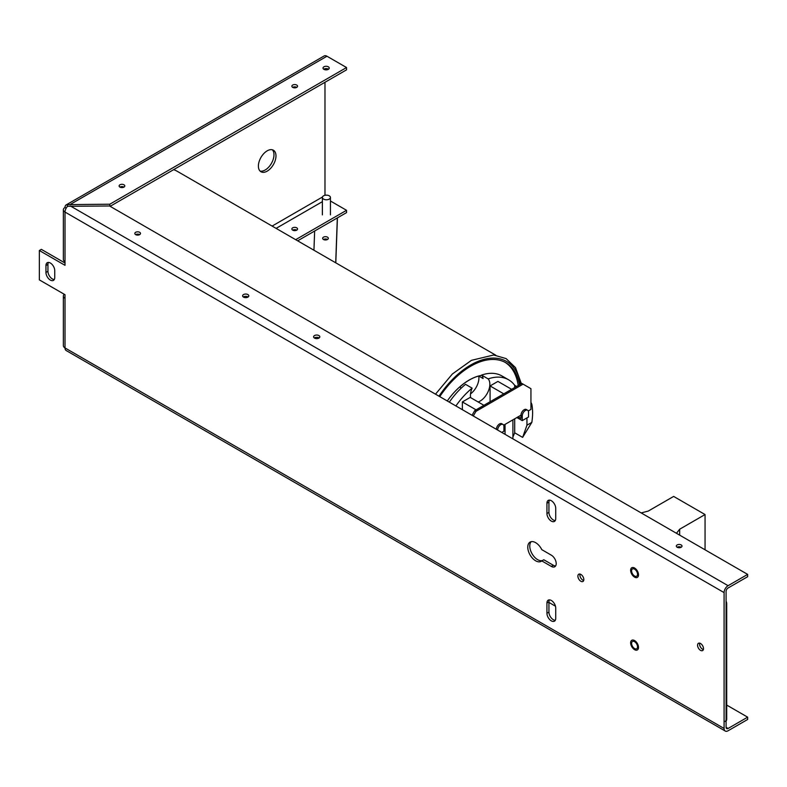 <?xml version="1.0" encoding="UTF-8"?>
<svg xmlns="http://www.w3.org/2000/svg" width="787" height="787" viewBox="0 0 787 787"><rect width="100%" height="100%" fill="white"/><g stroke="black" fill="none" stroke-linecap="round" stroke-linejoin="round"><path stroke-width="1.18" d="M54.746 270.639L54.746 277.526A6.217 3.591 60 0 1 53.457 280.379A6.217 3.591 60 0 1 48.656 278.706A6.217 3.591 60 0 1 45.951 272.45L45.951 265.563A6.217 3.591 60 0 1 47.23 262.71A6.217 3.591 60 0 1 52.031 264.383A6.217 3.591 60 0 1 54.746 270.639M48.401 262.425A6.217 3.591 -120 0 0 47.938 264.412L47.938 271.299A6.217 3.591 -120 0 0 54.283 279.513M541.79 560.905A11.107 6.414 60 0 1 541.181 561.338A11.107 6.414 60 0 1 530.074 554.933A11.107 6.414 60 0 1 530.074 542.105A11.107 6.414 60 0 1 541.79 549.66L551.333 555.169A6.886 3.974 60 0 1 555.838 561.239A6.886 3.974 60 0 1 554.776 566.758A6.886 3.974 60 0 1 551.333 566.414L541.79 560.905L543.787 559.754L553.33 565.263A6.886 3.974 -120 0 0 555.632 565.922M531.166 541.682A11.107 6.414 -120 0 0 532.258 554.087A11.107 6.414 -120 0 0 542.499 560.501M555.73 508.333L555.73 518.584A6.217 3.591 60 0 1 554.442 521.427A6.217 3.591 60 0 1 549.651 519.764A6.217 3.591 60 0 1 546.935 513.508L546.935 503.257A6.217 3.591 60 0 1 548.224 500.414A6.217 3.591 60 0 1 553.015 502.076A6.217 3.591 60 0 1 555.73 508.333M549.385 500.119A6.217 3.591 -120 0 0 548.933 502.106L548.933 512.357A6.217 3.591 -120 0 0 555.278 520.571M555.73 608.076L555.73 618.326A6.217 3.591 60 0 1 554.442 621.169A6.217 3.591 60 0 1 549.651 619.507A6.217 3.591 60 0 1 546.935 613.25L546.935 602.999A6.217 3.591 60 0 1 548.224 600.156A6.217 3.591 60 0 1 553.015 601.819A6.217 3.591 60 0 1 555.73 608.076M549.385 599.861A6.217 3.591 -120 0 0 548.933 601.848L548.933 612.099A6.217 3.591 -120 0 0 555.278 620.313M580.865 574.412A4.201 2.42 60 0 1 583.6 578.111A4.201 2.42 60 0 1 582.96 581.475A4.201 2.42 60 0 1 578.76 579.045A4.201 2.42 60 0 1 578.76 574.205A4.201 2.42 60 0 1 580.865 574.412M580.009 574.067A4.201 2.42 -120 0 0 580.757 577.894A4.201 2.42 -120 0 0 583.708 580.462M700.538 643.5A4.201 2.42 60 0 1 703.273 647.199A4.201 2.42 60 0 1 702.634 650.564A4.201 2.42 60 0 1 698.433 648.144A4.201 2.42 60 0 1 698.433 643.294A4.201 2.42 60 0 1 700.538 643.5M699.682 643.156A4.201 2.42 -120 0 0 700.43 646.993A4.201 2.42 -120 0 0 703.381 649.55M634.578 569.149A4.201 2.42 60 0 1 637.313 572.847A4.201 2.42 60 0 1 636.673 576.212A4.201 2.42 60 0 1 632.473 573.792A4.201 2.42 60 0 1 632.473 568.942A4.201 2.42 60 0 1 634.578 569.149M634.578 641.69A4.201 2.42 60 0 1 637.313 645.389A4.201 2.42 60 0 1 636.673 648.754A4.201 2.42 60 0 1 632.473 646.334A4.201 2.42 60 0 1 632.473 641.484A4.201 2.42 60 0 1 634.578 641.69M296.738 87.357A2.843 1.643 0 0 0 292.685 87.357M292.705 87.367A2.843 1.643 180 0 1 291.869 86.206A2.843 1.643 180 0 1 294.712 84.573A2.843 1.643 180 0 1 297.555 86.206A2.843 1.643 180 0 1 295.804 87.731A2.843 1.643 180 0 1 292.705 87.367M296.738 230.138A2.843 1.643 0 0 0 292.685 230.138M292.705 230.148A2.843 1.643 180 0 1 291.869 228.987A2.843 1.643 180 0 1 294.712 227.345A2.843 1.643 180 0 1 297.555 228.987A2.843 1.643 180 0 1 295.804 230.502A2.843 1.643 180 0 1 292.705 230.148M123.982 187.099A2.843 1.643 0 0 0 119.929 187.099M119.949 187.109A2.843 1.643 180 0 1 119.112 185.948A2.843 1.643 180 0 1 121.955 184.306A2.843 1.643 180 0 1 124.799 185.948A2.843 1.643 180 0 1 123.047 187.463A2.843 1.643 180 0 1 119.949 187.109M328.513 69.226A3.109 1.79 0 0 0 323.742 69.226M323.929 69.345A3.109 1.79 180 0 1 323.014 68.076A3.109 1.79 180 0 1 326.123 66.275A3.109 1.79 180 0 1 329.232 68.076A3.109 1.79 180 0 1 327.313 69.738A3.109 1.79 180 0 1 323.929 69.345M139.692 234.615A2.843 1.643 0 0 0 135.639 234.615A2.843 1.643 180 0 1 134.823 233.464A2.843 1.643 180 0 1 137.666 231.821A2.843 1.643 180 0 1 140.509 233.464A2.843 1.643 180 0 1 138.748 234.979A2.843 1.643 180 0 1 135.649 234.624M681.198 547.25A2.843 1.643 0 0 0 677.154 547.25A2.843 1.643 180 0 1 676.328 546.099A2.843 1.643 180 0 1 679.171 544.456A2.843 1.643 180 0 1 682.014 546.099A2.843 1.643 180 0 1 680.263 547.614A2.843 1.643 180 0 1 677.164 547.26M319.089 337.977A3.109 1.79 0 0 0 314.318 337.977M314.505 338.095A3.109 1.79 180 0 1 313.59 336.826A3.109 1.79 180 0 1 316.699 335.036A3.109 1.79 180 0 1 319.807 336.826A3.109 1.79 180 0 1 317.889 338.489A3.109 1.79 180 0 1 314.505 338.095M248.102 296.994A3.109 1.79 0 0 0 243.331 296.994M243.517 297.112A3.109 1.79 180 0 1 242.603 295.843A3.109 1.79 180 0 1 245.711 294.053A3.109 1.79 180 0 1 248.82 295.843A3.109 1.79 180 0 1 246.902 297.506A3.109 1.79 180 0 1 243.517 297.112M258.392 166.067A12.435 7.181 -60 0 1 263.822 153.554A12.435 7.181 -60 0 1 273.404 150.219A12.435 7.181 -60 0 1 273.404 164.581A12.435 7.181 -60 0 1 260.969 171.763A12.435 7.181 -60 0 1 258.392 166.067M260.044 171.045A12.435 7.181 120 0 0 271.407 163.43A12.435 7.181 120 0 0 272.322 149.776M726.086 727.316A2.823 1.633 120 0 0 726.667 728.605A2.823 1.633 120 0 0 728.083 728.467L726.086 727.316L726.086 591.45A2.823 1.633 120 0 1 728.083 587.987L747.65 576.694L747.65 574.392L109.55 205.987L67.593 206.283A5.637 3.256 120 0 0 65.016 212.077A5.637 3.256 180 0 1 63.363 209.775A5.637 3.256 180 0 1 65.016 207.473A5.637 3.256 60 0 1 66.177 204.895A5.637 3.256 60 0 1 67.338 204.63L109.806 204.207L109.806 206.135M63.363 209.775L63.363 259.395A5.637 3.256 0 0 0 65.016 261.697L65.016 265.327L39.35 250.512L39.35 279.887L65.016 294.702L65.016 298.332A5.637 3.256 180 0 1 63.363 296.03A5.637 3.256 180 0 1 64.259 294.269M63.363 296.03L63.363 345.641A5.637 3.256 0 0 0 65.016 347.943A5.637 3.256 120 0 0 66.177 350.53L725.26 731.044A5.637 3.256 -60 0 1 724.089 728.467L724.089 592.601A5.637 3.256 -60 0 1 728.083 585.685L70.407 205.987M728.083 728.467L747.65 717.164L747.65 719.466L728.083 730.769A5.637 3.256 -60 0 1 725.26 731.044M747.65 574.392L728.083 585.685M330.432 201L346.546 210.306L346.546 212.608L297.663 240.822M70.663 204.207L326.969 56.231A5.637 3.256 -120 0 0 324.155 55.956L66.177 204.895M326.969 56.231L346.546 67.534L346.546 69.836L110.131 206.322M324.982 195.294L324.982 82.281M324.982 69.748L324.982 68.705M67.338 206.558L67.338 204.63M66.177 208.152L65.016 207.473M39.35 250.512L41.347 249.361L65.016 263.025M295.676 239.671L346.546 210.306M747.65 717.164L726.716 705.083M555.474 606.216L548.933 602.439M109.806 204.207L346.546 67.534M327.51 239.474A2.843 1.643 0 0 0 323.457 239.474M325.425 239.966A2.843 1.643 180 0 1 322.64 238.323A2.843 1.643 180 0 1 325.484 236.68A2.843 1.643 180 0 1 328.327 238.323A2.843 1.643 180 0 1 325.425 239.966M335.793 262.838L337.416 217.881M313.944 250.227L314.643 231.024M337.328 217.93L335.715 262.789M634.578 640.569A5.578 3.217 -120 0 0 631.991 640.185A5.578 3.217 -120 0 0 630.879 644.573A5.578 3.217 -120 0 0 634.578 649.668A5.578 3.217 -120 0 0 637.549 649.816A5.578 3.217 -120 0 0 638.159 645.301A5.578 3.217 -120 0 0 634.578 640.569M634.578 568.027A5.578 3.217 -120 0 0 631.991 567.643A5.578 3.217 -120 0 0 630.879 572.041A5.578 3.217 -120 0 0 634.578 577.127A5.578 3.217 -120 0 0 637.549 577.274A5.578 3.217 -120 0 0 638.159 572.759A5.578 3.217 -120 0 0 634.578 568.027M323.565 199.111A4.024 2.322 180 0 1 322.385 197.468A4.024 2.322 180 0 1 326.408 195.146A4.024 2.322 180 0 1 330.432 197.468A4.024 2.322 180 0 1 327.943 199.613A4.024 2.322 180 0 1 323.565 199.111M311.18 491.973L311.672 492.259M726.086 720.892A4.447 2.568 -120 0 0 726.716 719.082L726.716 603.737A4.447 2.568 -120 0 0 726.086 601.199M725.171 721.472A4.447 2.568 -120 0 0 726.086 719.446L726.086 604.101L726.716 603.737M678.551 547.703L678.551 546.808M678.866 546.768L678.866 547.732M679.555 546.778L679.555 547.732M641.189 512.927L648.252 511.078L673.652 496.42L705.054 514.55L679.663 529.218L676.466 533.291M679.663 529.218L679.663 535.14M679.663 546.788L679.663 547.722M705.054 514.55L705.054 549.798M495.771 355.203L177.409 171.399A71.735 41.416 120 0 0 173.661 169.648M501.781 432.437L503.926 431.207L503.926 426.485A4.447 2.568 -60 0 0 503.001 424.449A4.447 2.568 -60 0 0 499.607 425.61A4.447 2.568 -60 0 0 497.64 430.046M516.902 417.533L522.253 420.622L522.253 415.9A4.447 2.568 -60 0 1 524.191 411.434A4.447 2.568 -60 0 1 527.615 410.243L526.355 409.515A4.447 2.568 -60 0 0 522.932 410.706A4.447 2.568 -60 0 0 520.994 415.172L520.994 418.448L518.161 416.815M522.253 420.622L528.53 416.992L528.53 412.27A4.447 2.568 -60 0 0 527.615 410.243M514.698 418.812L514.698 432.811A56.861 32.828 -60 0 1 512.908 437.011M514.698 387.548L514.698 385.325L516.616 386.437M470.528 393.884A13.723 7.929 120 0 0 478.762 376.029L483.1 378.527A13.723 7.929 120 0 0 481.565 375.084L488.156 378.891A56.861 32.828 -60 0 1 508.569 379.777A56.861 32.828 -60 0 1 514.698 385.325M488.156 378.891A13.723 7.929 -60 0 1 488.206 391.424A13.723 7.929 -60 0 1 478.132 401.97M470.646 397.651A13.723 7.929 -60 0 1 472.131 388.148L465.53 384.341A56.861 32.828 -60 0 0 449.318 402.147M455.919 405.954A56.861 32.828 -60 0 1 472.131 388.148M490.075 401.763L490.075 385.935L497.925 381.41L511.629 389.319M462.363 409.683L462.363 401.931L470.223 397.396L483.926 405.315M512.908 419.845L512.908 438.861M505.057 434.326L505.057 424.38M490.075 385.935L503.778 393.854M462.363 401.931L476.076 409.85M461.339 388.021L459.667 387.056A52.198 30.132 -60 0 1 478.762 376.029M481.565 375.084A56.861 32.828 -60 0 1 501.978 375.97L508.569 379.777M530.94 402.324L531.825 404.252A56.861 32.828 -60 0 1 531.825 422.393L522.627 437.385L526.946 425.206L531.825 422.393M514.698 432.811L522.627 437.385M531.825 404.252L530.94 404.774M526.946 425.206L526.946 417.907M447.282 400.977A52.198 30.132 -60 0 1 481.772 375.34M518.23 385.512A70.24 40.55 120 0 0 505.047 362.305M439.746 396.628A70.24 40.55 -60 0 1 505.844 362.748A70.24 40.55 -60 0 1 519.528 384.754M496.381 429.328A4.447 2.568 -60 0 1 498.348 424.891A4.447 2.568 -60 0 1 501.742 423.721L503.001 424.449M473.292 415.989L475.968 411.355L474.709 410.637L521.83 383.426L530.94 388.689L530.94 409.437L528.274 410.971M475.968 411.355L523.08 384.154M522.253 415.9L520.994 415.172L503.66 425.187M474.709 410.637L472.033 415.27M45.951 265.563L47.938 264.412M45.951 272.45L47.938 271.299M553.33 565.263L551.333 566.414M548.933 512.357L546.935 513.508M548.933 502.106L546.935 503.257M548.933 612.099L546.935 613.25M548.933 601.848L546.935 602.999M65.016 261.697L65.016 212.077L724.089 592.601M724.089 728.467L65.016 347.943L65.016 298.332M322.473 197.006L272.115 226.076M276.109 228.378L322.385 201.659M726.086 719.446L726.716 719.082M438.998 396.186A71.735 41.416 -60 0 1 520.601 384.135M322.385 197.468L322.385 214.89M330.432 197.468L330.432 214.89M521.368 383.692L515.495 367.608L506.12 358.606L493.675 355.006L471.472 360.318L452.358 374.002L435.496 394.169"/></g></svg>
